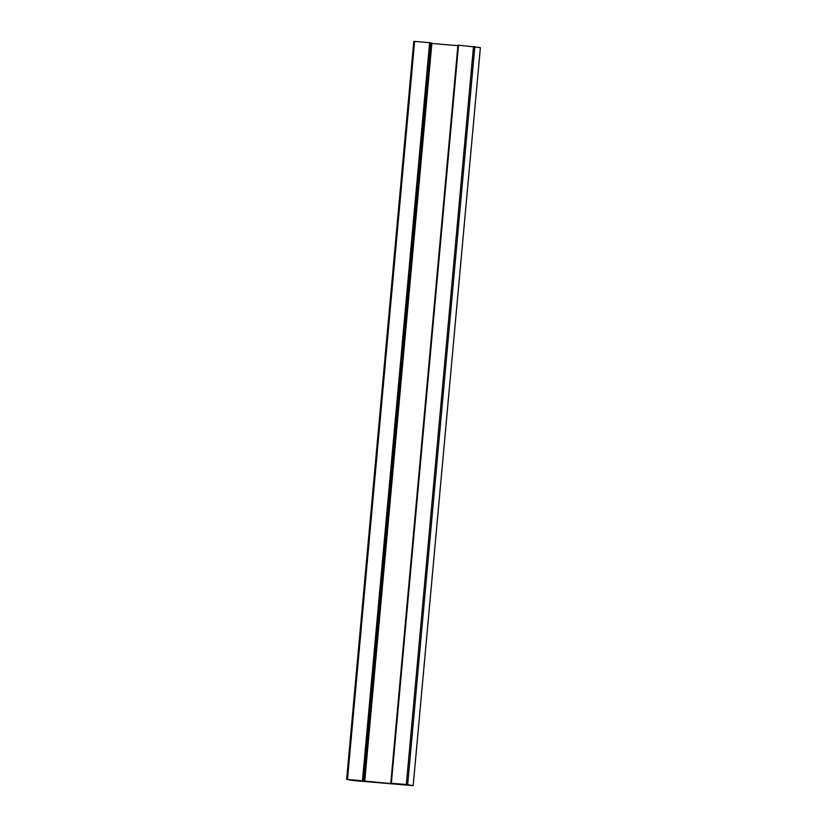 <?xml version="1.0" encoding="UTF-8"?>
<svg xmlns="http://www.w3.org/2000/svg" width="827" height="827" viewBox="0 0 827 827"><rect width="100%" height="100%" fill="white"/><g stroke="black" fill="none" stroke-linecap="round" stroke-linejoin="round"><path stroke-width="1.24" d="M431.715 42.973L364.542 781.008L347.629 779.479L412.053 785.547L391.367 783.303L406.336 784.472L413.211 785.65L353.491 780.564L346.647 779.396L413.82 41.36L429.627 42.684L431.901 43.004L364.738 781.05L362.929 780.812M362.929 780.822L346.647 779.396M457.9 45.681L431.859 43.459M363.601 780.864L430.774 42.828M457.951 45.123L390.789 783.159L457.951 45.123L480.373 47.615L413.18 785.64L480.373 47.615M363.952 780.946L431.125 42.911M362.453 780.719L429.627 42.684M363.342 780.822L430.516 42.777M347.474 779.447L414.637 41.402M353.336 780.533L353.387 779.975M353.108 780.502L353.16 779.954M364.407 780.998L431.57 42.963M391.357 783.19L458.52 45.154M406.336 784.472L473.509 46.436M407.67 784.616L474.843 46.57M346.627 779.385L413.789 41.35"/></g></svg>
